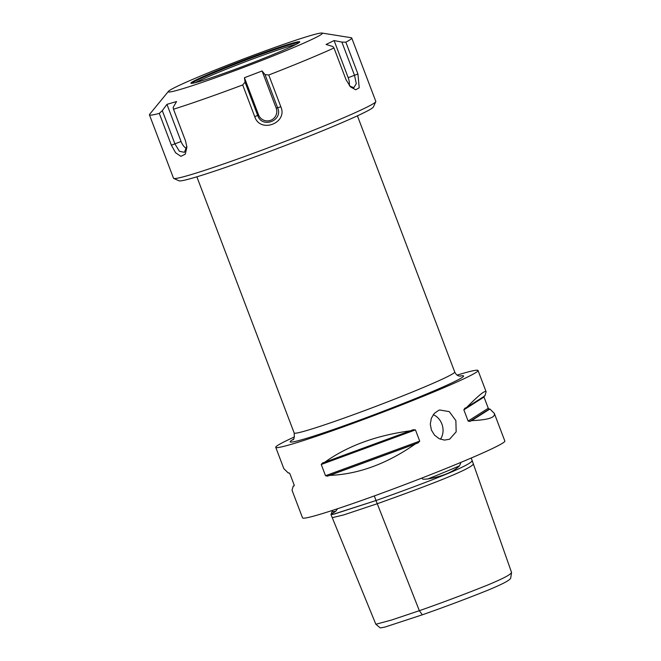 <?xml version="1.0" encoding="UTF-8"?>
<svg xmlns="http://www.w3.org/2000/svg" width="661" height="661" viewBox="0 0 661 661"><rect width="100%" height="100%" fill="white"/><g stroke="black" fill="none" stroke-linecap="round" stroke-linejoin="round"><path stroke-width="0.99" d="M351.726 37.999L375.812 101.406A108.197 5.197 159.2 0 1 375.787 101.678A108.197 5.197 159.2 0 1 329.674 123.648A108.197 5.197 159.2 0 1 173.727 178.437A108.197 5.197 159.2 0 1 173.521 178.247L149.436 114.84A108.197 5.197 -20.8 0 0 159.293 113.403L171.381 145.213L175.619 152.782L180.874 156.335L185.287 154.162L186.889 147.18L185.576 141.041L173.496 109.222A108.197 5.197 -20.8 0 0 242.686 84.947L254.774 116.766C260.211 133.638 288.031 123.053 280.851 106.809L268.763 74.999A108.197 5.197 -20.8 0 0 305.589 60.242A108.197 5.197 -20.8 0 0 333.979 47.972L346.067 79.783L350.611 86.979L355.701 89.789L359.212 87.814L357.94 74.007L345.86 42.188A108.197 5.197 -20.8 0 0 351.726 37.999A108.197 5.197 -20.8 0 0 351.222 37.727L321.99 33.05A82.435 3.958 159.2 0 1 287.221 50.203A82.435 3.958 159.2 0 1 206.306 80.956A82.435 3.958 159.2 0 1 168.398 91.392A82.435 3.958 159.2 0 1 243.901 58.829A82.435 3.958 159.2 0 1 321.99 33.05M168.398 91.392L149.634 114.303A108.197 5.197 -20.8 0 0 149.436 114.84M349.272 85.509A9.444 4.445 70.7 0 0 348.198 77.684L334.094 40.561L326.055 44.469L332.797 46.501L333.979 47.972M345.86 42.188L341.877 42.081L354.536 75.395L356.296 83.641L353.833 87.69L349.793 86.12M268.763 74.999L265.011 74.594L277.67 107.9C283.346 120.699 262.004 128.821 257.724 115.518L245.074 82.204L242.686 84.947M245.074 82.204L244.438 77.717L258.542 114.84A9.444 9.428 124.7 0 0 270.713 120.294A9.444 9.428 124.7 0 0 276.182 108.115L262.078 70.983L265.011 74.594M334.094 40.561L341.877 42.081M244.438 77.717L262.078 70.983M186.832 146.312L184.402 152.336L179.371 151.245L174.942 143.941L162.292 110.627L159.293 113.395M162.292 110.627L166.952 104.355L176.553 101.53L173.149 107.429L173.496 109.222M166.952 104.355L181.056 141.479A9.444 4.982 -112.5 0 0 186.576 148.527M191.847 83.344A57.532 2.76 159.2 0 1 216.304 71.776A57.532 2.76 159.2 0 1 299.103 42.601M274.91 53.83A58.218 2.793 -20.8 0 0 299.722 42.007A58.218 2.793 -20.8 0 0 244.314 59.92A58.218 2.793 -20.8 0 0 190.996 83.303A58.218 2.793 -20.8 0 0 274.91 53.83M195.441 82.625A57.532 2.76 159.2 0 1 216.791 73.057A57.532 2.76 159.2 0 1 295.946 44.444M173.727 178.437L179.04 180.817A104.074 4.999 -20.8 0 0 329.046 128.118A104.074 4.999 -20.8 0 0 373.399 106.983L375.787 101.678M440.416 439.226A15.459 13.104 73.6 0 0 433.252 414.695M449.563 439.243L444.415 440.094L439.094 438.656L434.492 435.12L431.385 430.005L430.294 424.073L431.344 418.239L434.285 413.431L438.598 410.382L439.714 409.985L449.29 411.629L455.875 420.603L456.156 431.848L449.563 439.243M419.338 610.69L391.692 619.993L375.845 624.257L332.26 517.687L343.794 514.894L377.249 503.732L419.338 610.69L422.329 614.804C444.109 607.186 465.98 598.982 487.95 590.182C507.342 582.085 509.78 579.722 510.705 578.168L511.564 572.467C510.523 574.07 508.549 576.301 487.595 585.068C463.972 594.512 441.218 603.055 419.338 610.69M375.845 624.257L380.265 627.95L385.033 627.041L422.329 614.804M472.185 460.634L511.564 572.467M332.516 510.391L331.037 514.473L334.053 514.134L376.035 500.526C438.59 478.275 470.64 464.989 472.194 460.667L471.194 458.04M374.291 495.932L376.035 500.526M472.276 460.643C472.301 461.213 470.302 464.534 442.73 475.623C419.082 485.224 384.999 497.336 375.993 500.542L332.739 514.44L330.996 514.357L335.813 511.226L337.49 508.755M422.123 477.953L422.28 478.787L423.288 479.242L427.692 478.994C442.655 476.374 453.281 471.971 459.569 465.782L460.948 462.361M473.416 463.873C471.863 468.195 439.805 481.481 377.249 503.732L375.993 500.542M494.312 413.356C495.61 417.537 488.041 419.958 471.623 420.627L489.908 409.002L494.312 413.356L504.839 441.052A108.197 5.197 159.2 0 1 433.252 473.59A108.197 5.197 159.2 0 1 318.792 514.663A108.197 5.197 159.2 0 1 302.548 517.894L292.022 490.206L293.228 486.124L294.252 485.471M466.625 407.482L484.91 395.848L486.116 391.766C485.174 390.056 478.671 395.295 466.625 407.482A108.197 5.197 -20.8 0 1 464.823 408.283L463.865 409.837L484.001 397.038L488.264 408.258L489.19 409.118A108.197 5.197 159.2 0 1 489.908 409.002M484.191 395.972L484.001 397.038M471.623 420.627A108.197 5.197 159.2 0 1 469.822 421.437L468.128 421.065L463.865 409.837M457.164 375.118A108.197 5.197 159.2 0 1 461.791 373.729A108.197 5.197 159.2 0 1 478.035 370.49A108.197 5.197 159.2 0 1 406.449 403.028A108.197 5.197 159.2 0 1 291.988 444.101A108.197 5.197 159.2 0 1 275.744 447.332L283.825 468.616L288.237 472.97A108.197 5.197 -20.8 0 0 288.956 472.855L289.882 473.714L294.145 484.934L293.947 486A108.197 5.197 159.2 0 1 293.228 486.124M329.715 475.391L415.298 443.969C386.908 463.799 358.378 474.268 329.715 475.391A108.197 5.197 159.2 0 1 327.459 476.151L325.509 475.713L321.246 464.485L322.461 462.997A108.197 5.197 -20.8 0 0 324.725 462.246L410.307 430.823A108.197 5.197 -20.8 0 0 413.108 429.724L413.208 429.683M413.108 429.724L415.455 429.898L419.718 441.127L418.099 442.87A108.197 5.197 159.2 0 1 415.298 443.969M324.725 462.246C347.612 445.919 376.134 435.45 410.307 430.823M275.744 447.332A108.197 5.197 159.2 0 1 294.418 436.938M357.94 74.007L348.198 77.684M254.774 116.766L258.542 114.84M280.851 106.809L276.182 108.115M171.381 145.213L181.056 141.479M357.411 115.824L454.727 372.003A85.872 4.123 159.2 0 1 418.107 389.66A85.872 4.123 159.2 0 1 307.068 430.427A85.872 4.123 159.2 0 1 294.178 432.996C294.484 437.607 294.013 439.887 292.757 439.821L292.765 439.813M332.276 511.201A78.114 3.751 -20.8 0 0 335.813 511.226M427.692 478.994A78.114 3.751 -20.8 0 0 459.569 465.782M468.128 421.065L488.264 408.258M469.822 421.437L489.19 409.118M321.246 464.485L415.455 429.898M325.509 475.713L419.718 441.127M327.459 476.151L418.099 442.87M459.692 376.126A92.738 4.453 159.2 0 1 424.032 395.047A92.738 4.453 159.2 0 1 325.782 432.12A92.738 4.453 159.2 0 1 293.195 439.375M196.862 176.809L294.178 432.996M330.954 514.506L332.26 517.687M460.304 376.175L460.32 376.175C460.312 375.886 457.098 376.919 454.727 372.003M478.035 370.49L486.116 391.766"/></g></svg>
